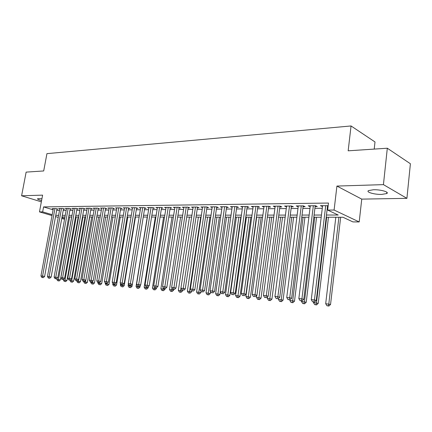 <?xml version="1.0" encoding="UTF-8"?>
<svg xmlns="http://www.w3.org/2000/svg" width="432" height="432" viewBox="0 0 432 432"><rect width="100%" height="100%" fill="white"/><g stroke="black" fill="none" stroke-linecap="round" stroke-linejoin="round"><path stroke-width="0.65" d="M41.942 198.682L37.6 198.698C37.271 199.179 38.599 199.795 41.591 200.556M381.721 194.405L386.71 193.568C389.777 192.105 380.662 189.464 373.41 189.751L368.555 190.593C365.591 192.083 374.544 194.648 381.721 194.405M71.107 220.271L71.701 216.956M374.22 149.094L375.003 141.955L351.049 125.955L46.942 153.641L43.697 170.953L26.136 172.114L21.6 195.782L41.348 201.852M351.049 125.955L348.165 150.817L387.315 148.225L410.4 163.75L406.912 198.347L383.432 184.631L336.922 186.068L334.098 210.044L359.203 221.94L352.917 221.908L342.986 217.258L326.198 217.242M336.922 186.068L361.751 199.12L406.912 198.347M361.751 199.12L359.203 221.94M387.315 148.225L383.432 184.631M56.9 209.169L58.039 209.158L56.079 208.564L52.191 208.607L53.26 208.931M63.455 209.104L64.616 209.093L62.656 208.489L58.693 208.537L59.783 208.867M70.135 209.039L71.318 209.029L69.358 208.418L65.324 208.462L66.431 208.802M76.95 208.969L78.154 208.958L76.189 208.343L72.074 208.386L73.208 208.742M83.889 208.899L85.12 208.888L83.155 208.267L78.959 208.316L80.114 208.678M90.968 208.829L92.221 208.818L90.256 208.192L85.979 208.235L87.156 208.607M98.188 208.759L99.463 208.742L97.502 208.111L93.139 208.159L94.338 208.543M105.548 208.683L106.85 208.672L104.89 208.03L100.44 208.078L101.66 208.472M113.06 208.607L114.388 208.597L112.428 207.949L107.887 207.997L109.134 208.408M120.722 208.532L122.078 208.516L120.118 207.862L115.484 207.916L116.753 208.337M128.542 208.451L129.929 208.44L127.969 207.776L123.239 207.83L124.535 208.267M136.523 208.375L137.938 208.359L135.983 207.689L131.155 207.743L132.478 208.192M144.677 208.289L146.119 208.278L144.169 207.603L139.234 207.657L140.589 208.121M152.998 208.208L154.472 208.192L152.523 207.511L147.49 207.565L148.873 208.046M161.503 208.121L163.01 208.105L161.066 207.419L155.92 207.473L157.329 207.97M170.192 208.035L171.731 208.019L169.787 207.322L164.533 207.382L165.974 207.895M179.064 207.949L180.641 207.932L178.702 207.225L173.329 207.284L174.803 207.814M188.141 207.857L189.751 207.841L187.817 207.128L182.326 207.187L183.832 207.738M197.419 207.76L199.066 207.743L197.138 207.025L191.522 207.085L193.066 207.657M206.906 207.668L208.586 207.652L206.674 206.917L200.929 206.982L202.505 207.576M216.61 207.571L218.333 207.554L216.427 206.815L210.546 206.879L212.161 207.495M226.541 207.468L228.301 207.452L226.406 206.707L220.39 206.771L222.043 207.414M236.704 207.365L238.507 207.349L236.623 206.593L230.461 206.658L232.151 207.333M247.109 207.263L248.956 207.247L247.082 206.48L240.775 206.55L242.503 207.247M257.764 207.155L259.654 207.139L257.791 206.361L251.332 206.431L253.103 207.16M268.677 207.047L270.616 207.031L268.769 206.242L262.148 206.312L263.963 207.074M279.86 206.933L281.848 206.917L280.012 206.118L273.229 206.194L275.092 206.982M291.325 206.82L293.355 206.798L291.541 205.994L284.591 206.069L286.497 206.869M303.075 206.701L305.159 206.68L303.361 205.864L296.233 205.94L298.193 206.75M315.122 206.582L317.266 206.561L315.484 205.735L308.173 205.81L310.187 206.631M326.462 215.039L338.207 215.028L327.645 210.082L328.482 203.051L43.573 206.906L53.104 209.785M56.662 210.449L59.497 210.422M63.223 210.395L66.15 210.368M69.903 210.341L72.922 210.314M76.712 210.281L79.834 210.26M83.657 210.227L86.875 210.2M90.736 210.168L94.057 210.141M97.951 210.109L101.385 210.082M105.316 210.049L108.859 210.022M112.822 209.99L116.483 209.957M120.485 209.925L124.265 209.893M128.309 209.86L132.208 209.828M136.291 209.795L140.319 209.763M144.445 209.731L148.603 209.693M152.766 209.66L157.064 209.623M161.271 209.59L165.71 209.552M169.96 209.52L174.55 209.482M178.837 209.444L183.578 209.407M187.909 209.374L192.812 209.331M197.186 209.293L202.257 209.255M206.68 209.218L211.912 209.174M216.383 209.137L221.8 209.093M226.314 209.056L231.914 209.012M236.477 208.975L242.271 208.926M246.883 208.888L252.877 208.84M257.542 208.802L263.741 208.748M268.456 208.71L274.871 208.656M279.639 208.618L286.281 208.564M291.103 208.526L297.977 208.467M302.859 208.429L309.976 208.37M314.912 208.332L322.283 208.273M327.278 208.229L327.866 208.224M328.163 205.713L320.42 205.681L322.493 206.507M327.488 206.458L328.077 206.453M52.034 215.584L39.474 211.891L42.601 195.134L21.6 195.782M39.474 211.891L42.649 211.874L52.202 214.693M43.573 206.906L42.649 211.874M327.645 210.082L334.098 210.044M64.541 219.262L61.765 218.446M58.228 217.404L55.539 216.616M61.922 217.561L64.703 218.381M321.203 217.237L313.821 217.226M308.88 217.22L301.757 217.215M296.876 217.21L289.996 217.199M285.169 217.193L278.521 217.188M273.748 217.183L267.332 217.177M262.607 217.172L256.408 217.161M251.737 217.156L245.743 217.15M241.126 217.145L235.332 217.139M230.764 217.134L225.158 217.129M220.644 217.123L215.222 217.118M210.751 217.112L205.513 217.107M201.091 217.102L196.02 217.096M191.641 217.091L186.737 217.085M182.407 217.08L177.66 217.075M173.372 217.069L168.777 217.064M164.533 217.058L160.088 217.053M155.882 217.053L151.583 217.048M147.42 217.042L143.257 217.037L132.019 286.394L130.615 287.647L129.049 287.399L130.615 287.647M139.136 217.031L135.103 217.026M131.02 217.021L127.121 217.021M123.077 217.015L119.297 217.01M115.295 217.004L111.634 216.999M107.665 216.994L104.123 216.994M100.192 216.988L96.763 216.983M92.869 216.977L89.543 216.977M85.687 216.972L82.469 216.967M78.64 216.961L75.524 216.961M71.734 216.956L68.715 216.95M64.962 216.95L62.035 216.945M55.766 215.352L58.601 215.347M62.327 215.347L65.248 215.341M69.007 215.336L72.025 215.336M75.816 215.33L78.932 215.325M82.755 215.32L85.973 215.32M89.834 215.314L93.155 215.309M97.054 215.303L100.483 215.298M104.414 215.298L107.957 215.293M111.926 215.287L115.582 215.282M119.588 215.276L123.368 215.276M127.408 215.271L131.312 215.266M135.394 215.26L139.423 215.255M143.548 215.249L147.712 215.244M151.875 215.239L156.173 215.239M160.38 215.233L164.819 215.228M169.069 215.222L173.659 215.217M177.946 215.212L182.693 215.206M187.024 215.201L191.927 215.195M196.306 215.19L201.371 215.185M205.799 215.179L211.037 215.174M215.509 215.168L220.925 215.163M225.445 215.158L231.044 215.152M235.613 215.147L241.407 215.136M246.024 215.131L252.018 215.125M256.684 215.12L262.888 215.114M267.608 215.109L274.023 215.098M278.797 215.093L285.439 215.087M290.266 215.082L297.146 215.071M302.027 215.066L309.15 215.06M314.086 215.055L321.467 215.044M322.299 205.659L322.191 206.512M310.068 205.789L309.965 206.631M298.15 205.924L298.042 206.755M286.524 206.048L286.416 206.869M275.184 206.172L275.076 206.982M325.723 205.621L314.426 299.948L311.267 299.673L322.596 205.654M327.591 205.6L316.267 300.467L314.426 299.948L313.805 301.892L312.541 301.779L313.805 301.892M314.545 302.098L316.267 300.467M311.267 299.673L312.541 301.779M335.815 217.253L325.696 303.691L330.55 304.463L340.659 217.258M328.185 305.856L326.938 305.737L328.882 306.045L328.185 305.856L328.806 303.971L338.899 217.258M326.938 305.737L325.696 303.691M330.55 304.463L328.882 306.045M313.34 205.756L301.919 298.852L298.841 298.582L310.295 205.789M315.225 205.735L303.782 299.365L301.919 298.852L301.331 300.769L300.1 300.661L301.331 300.769M302.076 300.974L303.782 299.365M298.841 298.582L300.1 300.661M301.271 205.886L289.737 297.783L286.74 297.518L298.301 205.918M303.178 205.864L291.616 298.291L289.737 297.783L289.175 299.678L287.977 299.57L289.175 299.678M289.926 299.878L291.616 298.291M286.74 297.518L287.977 299.57M289.499 206.015L277.862 296.741L274.946 296.482L286.605 206.048M291.427 205.994L279.763 297.243L277.862 296.741L277.328 298.609L276.161 298.507L277.328 298.609M278.089 298.814L279.763 297.243M274.946 296.482L276.161 298.507M278.024 206.14L266.29 295.72L263.444 295.472L275.2 206.172M279.968 206.118L268.207 296.228L266.29 295.72L265.783 297.572L264.643 297.47L265.783 297.572M266.549 297.772L268.207 296.228M263.444 295.472L264.643 297.47M313.497 302L313.432 302.578L318.227 303.34L328.455 217.242M315.868 304.717L314.653 304.603L316.575 304.906L315.868 304.717L316.467 302.854L326.673 217.242M314.653 304.603L313.432 302.578M318.227 303.34L316.575 304.906M301.547 300.926L301.477 301.498L306.218 302.249L316.553 217.231M303.863 303.599L302.681 303.491L304.576 303.793L303.863 303.599L304.436 301.763L314.75 217.231M302.681 303.491L301.477 301.498M306.218 302.249L304.576 303.793M289.883 299.873L289.813 300.44L294.5 301.18L304.938 217.22M292.156 302.519L291.001 302.411L292.874 302.708L292.156 302.519L292.702 300.699L303.118 217.215M291.001 302.411L289.813 300.44M294.5 301.18L292.874 302.708M278.575 298.355L278.44 299.408L283.073 300.143L293.603 217.204M280.735 301.46L279.612 301.352L281.464 301.649L280.735 301.46L281.259 299.662L291.762 217.204M279.612 301.352L278.44 299.408M283.073 300.143L281.464 301.649M266.825 206.264L255.01 294.732L252.234 294.489L264.071 206.291M268.785 206.248L256.937 295.234L255.01 294.732L254.518 296.563L253.411 296.46L254.518 296.563M255.29 296.757L256.937 295.234M252.234 294.489L253.411 296.46M267.543 296.843L267.343 298.399L271.922 299.128L282.533 217.193M269.59 300.424L268.493 300.321L270.324 300.613L269.59 300.424L280.681 217.188M268.493 300.321L267.343 298.399M271.922 299.128L270.324 300.613M255.901 206.383L244.004 293.765L241.294 293.528L253.206 206.41M257.866 206.393L245.943 294.262L244.004 293.765L243.535 295.574L242.455 295.477L243.535 295.574M244.312 295.769L245.943 294.262M241.294 293.528L242.455 295.477M256.775 295.38L256.505 297.416L261.036 298.134L271.728 217.183M258.714 299.419L257.639 299.317L259.454 299.603L258.714 299.419L269.86 217.177M257.639 299.317L256.505 297.416M261.036 298.134L259.454 299.603M245.23 206.501L233.264 292.82L230.618 292.588L242.606 206.528M247.212 206.534L235.219 293.317L233.264 292.82L232.821 294.608L231.763 294.516L232.821 294.608M233.604 294.808L235.219 293.317M230.618 292.588L231.763 294.516M256.684 217.161L245.927 296.46L250.403 297.167L261.171 217.166M248.092 298.431L247.045 298.334L248.837 298.62L248.092 298.431L259.286 217.166M247.045 298.334L245.927 296.46M250.403 297.167L248.837 298.62M234.814 206.615L222.782 291.902L220.201 291.676L232.249 206.642M236.806 206.663L224.748 292.394L222.782 291.902L222.361 293.668L221.33 293.576L222.361 293.668M223.15 293.863L224.748 292.394M220.201 291.676L221.33 293.576M246.413 217.15L235.597 295.52L240.025 296.222L250.857 217.156M237.724 297.47L236.698 297.378L238.469 297.659L237.724 297.47L248.962 217.156M236.698 297.378L235.597 295.52M240.025 296.222L238.469 297.659M224.64 206.723L212.549 291.001L210.028 290.779L222.134 206.75M226.638 206.798L214.526 291.492L212.549 291.001L212.15 292.75L211.14 292.658L212.15 292.75M212.938 292.945L214.526 291.492M210.028 290.779L211.14 292.658M214.704 206.831L202.559 290.126L200.097 289.91L212.252 206.858M216.707 206.923L204.541 290.612L202.559 290.126L202.176 291.854L201.188 291.767L202.176 291.854M202.97 292.048L204.541 290.612M200.097 289.91L201.188 291.767M204.989 206.939L192.796 289.267L190.393 289.057L202.597 206.966M206.998 207.041L194.789 289.753L192.796 289.267L192.434 290.979L191.473 290.893L192.434 290.979M193.228 291.168L194.789 289.753M190.393 289.057L191.473 290.893M195.496 207.041L183.26 288.43L180.911 288.225L193.153 207.068M197.51 207.16L185.258 288.911L183.26 288.43L182.914 290.12L181.975 290.039L182.914 290.12M183.713 290.315L185.258 288.911M180.911 288.225L181.975 290.039M186.208 207.144L173.939 287.609L171.644 287.41L183.919 207.166M188.228 207.279L175.943 288.09L173.939 287.609L173.61 289.283L172.692 289.202L173.61 289.283M174.415 289.472L175.943 288.09M171.644 287.41L172.692 289.202M177.131 207.241L164.83 286.81L162.583 286.616L174.89 207.268M179.15 207.387L166.838 287.285L164.83 286.81L164.511 288.468L163.615 288.387L164.511 288.468M165.316 288.657L166.838 287.285M162.583 286.616L163.615 288.387M168.248 207.338L155.914 286.027L153.722 285.838L166.055 207.365M170.273 207.495L157.934 286.502L155.914 286.027L155.617 287.669L154.742 287.588L155.617 287.669M156.427 287.852L157.934 286.502M153.722 285.838L154.742 287.588M159.554 207.436L147.204 285.266L145.055 285.077L157.41 207.457M161.584 207.603L149.218 285.73L147.204 285.266L146.918 286.886L146.059 286.81L146.918 286.886M147.728 287.069L149.218 285.73M145.055 285.077L146.059 286.81M151.049 207.527L138.677 284.515L136.571 284.332L148.954 207.549M153.079 207.706L140.697 284.98L138.677 284.515L138.407 286.119L137.565 286.043L138.407 286.119M139.217 286.303L140.697 284.98M136.571 284.332L137.565 286.043M142.722 207.619L130.334 283.781L128.272 283.603L140.67 207.641M144.752 207.803L132.354 284.245L130.334 283.781L130.075 285.374L129.254 285.298L130.885 285.557L130.075 285.374M130.885 285.557L132.354 284.245M128.272 283.603L129.254 285.298M134.568 207.706L122.164 283.063L120.15 282.89L132.554 207.727M136.604 207.9L124.195 283.527L122.164 283.063L121.927 284.639L121.117 284.564L122.737 284.823L121.927 284.639M122.737 284.823L124.195 283.527M120.15 282.89L121.117 284.564M126.581 207.792L114.172 282.361L112.196 282.188L124.61 207.814M128.617 207.997L116.197 282.82L114.172 282.361L113.94 283.921L113.152 283.851L114.755 284.105L113.94 283.921M114.755 284.105L116.197 282.82M112.196 282.188L113.152 283.851M236.38 217.139L225.504 294.608L229.883 295.299L240.775 217.145M227.588 296.53L226.589 296.438L228.344 296.719L227.588 296.53L238.864 217.145M226.589 296.438L225.504 294.608M229.883 295.299L228.344 296.719M226.568 217.129L215.638 293.711L219.969 294.397L220.325 291.886M217.69 295.618L216.713 295.526L218.446 295.796L217.69 295.618L228.998 217.134M216.713 295.526L215.638 293.711M219.969 294.397L218.446 295.796M216.972 217.118L205.999 292.837L210.287 293.517L210.551 291.665M208.013 294.716L207.058 294.629L208.769 294.899L208.013 294.716L219.353 217.123M207.058 294.629L205.999 292.837M210.287 293.517L208.769 294.899M207.587 217.107L196.576 291.983L200.815 292.653L200.993 291.427M198.547 293.841L197.613 293.755L199.314 294.025L198.547 293.841L209.914 217.112M197.613 293.755L196.576 291.983M200.815 292.653L199.314 294.025M198.407 217.096L187.353 291.146L191.549 291.811L191.678 290.941M189.297 292.982L188.384 292.901L190.064 293.166L189.297 292.982L200.686 217.102M188.384 292.901L187.353 291.146M191.549 291.811L190.064 293.166M189.427 217.085L178.34 290.331L182.488 290.984L182.612 290.191M180.247 292.145L179.35 292.064L181.013 292.324L180.247 292.145L180.922 288.241M179.35 292.064L178.34 290.331M182.488 290.984L181.013 292.324M180.63 217.08L169.517 289.532L173.626 290.18L173.74 289.413M171.391 291.325L170.516 291.244L172.163 291.503L171.391 291.325L171.974 287.977M170.516 291.244L169.517 289.532M173.626 290.18L172.163 291.503M172.022 217.069L160.882 288.749L164.948 289.391L165.067 288.635M162.724 290.52L161.87 290.444L163.496 290.698L162.724 290.52L163.215 287.701M161.87 290.444L160.882 288.749M164.948 289.391L163.496 290.698M163.593 217.058L152.431 287.982L156.454 288.619L156.6 287.701M154.24 289.737L153.403 289.656L155.012 289.91L154.24 289.737L154.645 287.42M153.403 289.656L152.431 287.982M156.454 288.619L155.012 289.91M155.336 217.048L144.153 287.231L148.138 287.858L148.354 286.508M145.935 288.965L145.114 288.889L146.713 289.143L145.935 288.965L146.297 286.864M145.114 288.889L144.153 287.231M148.138 287.858L146.713 289.143M147.247 217.042L136.048 286.497L139.995 287.118L140.281 285.358M137.803 288.214L136.998 288.139L138.58 288.387L137.803 288.214L138.143 286.178M136.998 288.139L136.048 286.497M139.995 287.118L138.58 288.387M128.423 283.862L128.11 285.779L130.081 285.957L130.156 285.487M129.838 287.474L130.081 285.957L132.019 286.394M129.049 287.399L128.11 285.779M118.762 207.878L106.342 281.675L104.409 281.507L116.829 207.9M120.793 208.089L108.373 282.128L106.342 281.675L106.126 283.219L105.354 283.149L106.936 283.397L106.126 283.219M106.936 283.397L108.373 282.128M104.409 281.507L105.354 283.149M111.094 207.965L98.674 281L96.779 280.838L109.204 207.981M113.13 208.181L100.705 281.453L98.674 281L98.469 282.528L97.713 282.463L99.284 282.706L98.469 282.528M99.284 282.706L100.705 281.453M96.779 280.838L97.713 282.463M103.583 208.046L91.163 280.341L89.305 280.179L101.731 208.067M105.619 208.267L93.193 280.789L91.163 280.341L90.968 281.853L90.229 281.788L91.784 282.031L90.968 281.853M91.784 282.031L93.193 280.789M89.305 280.179L90.229 281.788M96.223 208.127L83.797 279.693L81.983 279.536L94.403 208.143M98.253 208.354L85.828 280.141L83.797 279.693L83.619 281.194L82.89 281.129L84.429 281.372L83.619 281.194M84.429 281.372L85.828 280.141M81.983 279.536L82.89 281.129M120.571 283.619L120.334 285.071L124.205 285.682L135.464 217.026M122.035 286.751L122.807 286.924L122.035 286.751L122.337 284.785M121.262 286.681L120.334 285.071M124.205 285.682L122.807 286.924M112.882 283.376L112.714 284.38L116.543 284.985L127.813 217.021M114.383 286.043L115.16 286.211L114.383 286.043L114.68 284.094M113.627 285.973L112.714 284.38M116.543 284.985L115.16 286.211M105.338 283.127L105.241 283.705L109.037 284.299L120.312 217.01M106.888 285.347L107.665 285.52L106.888 285.347L107.217 283.154M106.148 285.277L105.241 283.705M109.037 284.299L107.665 285.52M98.005 282.528L97.918 283.041L101.682 283.63L112.957 217.004M99.538 284.666L100.316 284.834L99.538 284.666L99.916 282.15M98.809 284.596L97.918 283.041M101.682 283.63L100.316 284.834M89.003 208.202L76.588 279.061L74.806 278.905L87.221 208.224M91.039 208.44L78.613 279.504L76.588 279.061L76.415 280.546L75.703 280.481L77.225 280.724L76.415 280.546M77.225 280.724L78.613 279.504M74.806 278.905L75.703 280.481M90.817 281.918L90.736 282.388L94.462 282.976L105.743 216.994M92.335 283.997L93.112 284.164L92.335 283.997L92.756 281.178M91.622 283.932L90.736 282.388M94.462 282.976L93.112 284.164M81.929 208.283L69.514 278.44L67.77 278.289L80.179 208.3M83.959 208.521L71.545 278.883L69.514 278.44L69.352 279.909L68.656 279.85L70.168 280.087L69.352 279.909M70.168 280.087L71.545 278.883M67.77 278.289L68.656 279.85M83.77 281.313L83.695 281.75L87.388 282.328L98.669 216.988M85.266 283.343L86.044 283.511L85.266 283.343L85.736 280.228M84.569 283.279L83.695 281.75M87.388 282.328L86.044 283.511M74.984 208.359L62.581 277.83L60.869 277.684L73.273 208.375M77.015 208.602L64.606 278.273L62.581 277.83L62.429 279.288L61.744 279.229L63.245 279.461L62.429 279.288M63.245 279.461L64.606 278.273M60.869 277.684L61.744 279.229M76.864 280.692L76.788 281.124L80.444 281.696L91.724 216.977M78.338 282.701L79.115 282.868L78.338 282.701L78.5 281.281L89.737 216.977M77.652 282.636L76.788 281.124M80.444 281.696L79.115 282.868M68.175 208.429L55.782 277.236L54.103 277.09L66.496 208.451M70.2 208.678L57.807 277.673L55.782 277.236L55.642 278.678L54.972 278.618L56.452 278.851L55.642 278.678M56.452 278.851L57.807 277.673M54.103 277.09L54.972 278.618M70.087 280.082L70.011 280.508L73.634 281.081L84.91 216.972M71.534 282.069L72.311 282.236L71.534 282.069L71.69 280.66L82.922 216.967M70.864 282.01L70.011 280.508M73.634 281.081L72.311 282.236M61.495 208.505L49.113 276.647L47.466 276.507L59.843 208.521M63.52 208.759L51.138 277.085L49.113 276.647L48.983 278.078L48.325 278.019L49.793 278.251L48.983 278.078M49.793 278.251L51.138 277.085M47.466 276.507L48.325 278.019M63.477 279.261L63.358 279.904L66.955 280.471L78.219 216.961M64.865 281.453L65.642 281.615L64.865 281.453L65.011 280.055L76.237 216.961M64.201 281.389L63.358 279.904M66.955 280.471L65.642 281.615M54.94 208.575L42.574 276.075L40.954 275.935L53.32 208.591M56.959 208.834L44.593 276.507L42.574 276.075L42.449 277.49L41.801 277.436L43.259 277.663L42.449 277.49M43.259 277.663L44.593 276.507M40.954 275.935L41.801 277.436M57.002 278.37L56.835 279.315L60.394 279.877L71.653 216.956M58.315 280.843L59.092 281.011L58.315 280.843L58.455 279.461L69.671 216.956M57.667 280.784L56.835 279.315M60.394 279.877L59.092 281.011M386.71 193.568L386.851 192.251"/></g></svg>
